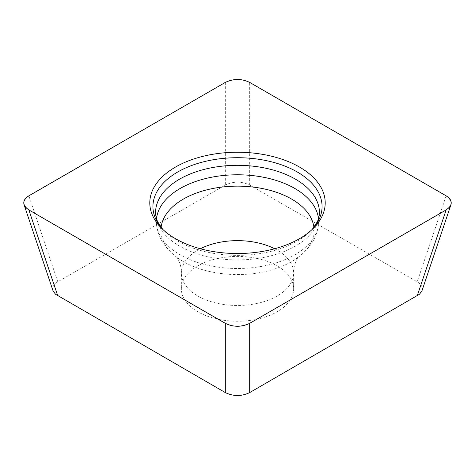 <?xml version="1.0" encoding="UTF-8"?>
<svg xmlns="http://www.w3.org/2000/svg" width="475" height="475" viewBox="0 0 475 475"><rect width="100%" height="100%" fill="white"/><g stroke="black" fill="none" stroke-linecap="round" stroke-linejoin="round"><path stroke-width="0.36" stroke-dasharray="2.38 1.78" d="M52.998 290.7C52.024 287.304 53.622 284.335 57.784 281.8L225.322 185.072C233.439 181.195 241.561 181.195 249.678 185.072L417.216 281.8C421.378 284.335 422.976 287.304 422.002 290.7M277.198 265.911A56.145 32.413 180 0 1 293.645 288.83A56.145 32.413 180 0 1 258.988 318.778A56.145 32.413 180 0 1 197.802 311.754A56.145 32.413 180 0 1 181.355 288.83A56.145 32.413 180 0 1 216.012 258.881A56.145 32.413 180 0 1 277.198 265.911M225.322 82.413L225.322 185.072M57.784 281.8L28.844 195.842M446.156 195.842L417.216 281.8M249.678 185.072L249.678 82.413M312.295 229.33A84.574 48.83 180 0 1 310.983 230.708A84.574 48.83 180 0 1 177.697 241.062A84.574 48.83 180 0 1 164.018 230.708A84.574 48.83 180 0 1 162.705 229.33M318.529 218.975A81.166 46.859 180 0 1 318.565 223.957L319.337 214.955A81.938 47.304 180 0 1 266.974 256.755A81.938 47.304 180 0 1 179.562 246.068A81.938 47.304 180 0 1 155.663 214.955L156.435 223.957A81.166 46.859 180 0 1 156.471 218.975M313.898 227.418A76.564 44.205 180 0 1 295.592 259.142C309.367 249.779 317.021 238.052 318.565 223.957A81.166 46.859 180 0 1 266.695 265.365A81.166 46.859 180 0 1 180.108 254.772A81.166 46.859 180 0 1 156.435 223.957C157.979 238.052 165.632 249.779 179.408 259.142A76.564 44.205 180 0 1 161.102 227.418M274.651 248.752A56.145 32.413 180 0 1 293.645 273.054C293.134 265.489 297.902 256.856 298.448 256.898L295.592 259.142A76.564 44.205 180 0 1 183.362 261.606A76.564 44.205 180 0 1 179.408 259.142L176.552 256.898C177.098 256.856 181.866 265.489 181.355 273.054A56.145 32.413 180 0 1 200.349 248.752M293.645 288.83L293.645 273.054A56.145 32.413 180 0 1 258.988 303.002A56.145 32.413 180 0 1 197.802 295.973A56.145 32.413 180 0 1 181.355 273.054L181.355 288.83M312.235 229.383L313.708 227.947M162.765 229.383L161.292 227.947"/><path stroke-width="0.71" d="M417.216 295.86L446.156 209.908L449.231 207.522L450.941 204.743L422.002 290.7L419.544 294.209L249.678 392.588C241.561 396.471 233.439 396.471 225.322 392.588L55.456 294.209L52.998 290.7L24.059 204.743L25.769 207.522L28.844 209.908L57.784 295.86M225.322 392.588L225.322 323.344L28.844 209.908M24.059 204.743C23.085 201.347 24.682 198.384 28.844 195.842L225.322 82.413L30.056 195.124C22.171 199.874 21.767 204.802 28.838 209.914L224.075 322.644C232.299 327.192 240.837 327.429 249.684 323.344L444.944 210.627C452.829 205.877 453.233 200.949 446.162 195.842L250.925 83.107C242.695 78.559 234.163 78.322 225.322 82.413C233.439 78.529 241.561 78.529 249.678 82.413L446.156 195.842C450.318 198.384 451.915 201.347 450.941 204.743M446.156 209.908L249.678 323.344L249.678 392.588M299.523 167.069A87.709 50.641 180 0 1 313.708 227.947A87.709 50.641 180 0 1 175.477 238.682A87.709 50.641 180 0 1 161.292 227.947A87.709 50.641 180 0 1 184.3 162.616A87.709 50.641 180 0 1 299.523 167.069M225.322 323.344C233.439 327.222 241.561 327.222 249.678 323.344M162.705 229.33A84.574 48.83 180 0 1 237.5 157.706A84.574 48.83 180 0 1 312.295 229.33M162.765 229.383L157.356 221.314L155.663 214.955A81.938 47.304 180 0 1 237.5 165.312A81.938 47.304 180 0 1 319.337 214.955L317.644 221.314L312.235 229.383M156.471 218.975A81.166 46.859 180 0 1 237.5 174.782A81.166 46.859 180 0 1 318.529 218.975M161.102 227.418A76.564 44.205 180 0 1 237.5 186.141A76.564 44.205 180 0 1 313.898 227.418M200.349 248.752A56.145 32.413 180 0 1 274.651 248.752"/></g></svg>

